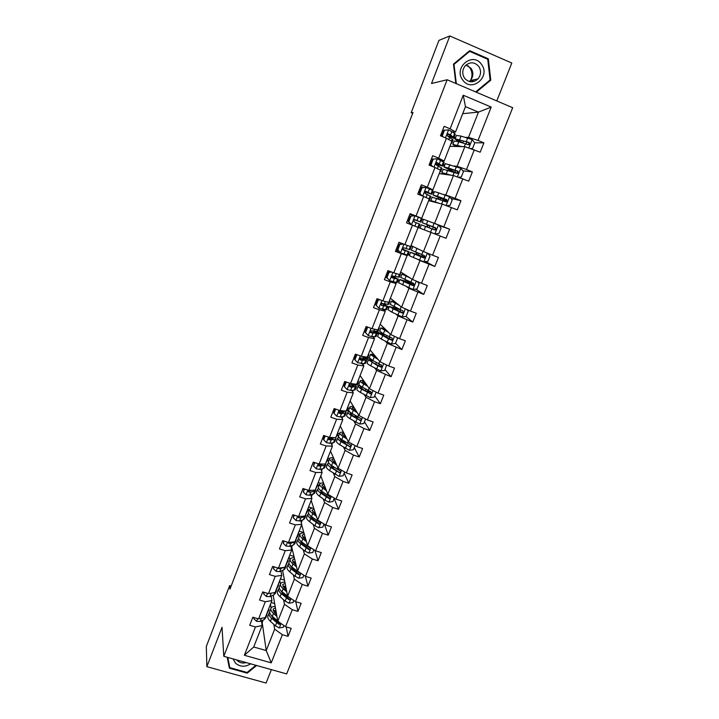 <?xml version="1.0" encoding="UTF-8"?>
<svg xmlns="http://www.w3.org/2000/svg" width="719" height="719" viewBox="0 0 719 719"><rect width="100%" height="100%" fill="white"/><g stroke="black" fill="none" stroke-linecap="round" stroke-linejoin="round"><path stroke-width="1.08" d="M472.383 81.777L473.174 79.944M496.784 100.939L511.811 63.029L449.824 35.95L438.95 40.372L411.178 112.721L412.688 113.35M286.665 673.91L512.683 107.715L447.137 79.755L223.789 656.303L286.665 673.91M223.789 656.303L222.027 627.301L206.865 666.657L266.084 683.05L271.396 669.641M206.865 666.657L206.317 646.471L229.667 585.626L229.963 589.104L413.021 112.488L411.178 112.721M454.013 137.536L455.603 137.518M465.624 137.401L468.509 137.365L478.468 112.119L491.221 107.086L478.027 140.412L483.905 142.856L474.747 142.784M462.703 113.683L478.468 112.119L465.463 106.637L455.531 131.981L452.772 132.062M453.932 132.916L454.282 132.017M468.509 137.365L478.027 140.412M454.354 166.035L457.104 166.305L464.842 146.667L480.193 152.194L483.905 142.856M474.324 149.768L466.514 169.504L472.374 171.895L462.892 170.834M443.183 194.409L445.807 194.975L453.473 175.517L468.707 181.152L472.374 171.895M462.847 178.77L455.1 198.336L460.951 200.673L450.948 198.435M432.11 222.539L434.6 223.393L442.203 204.106L457.311 209.849L460.951 200.673M451.469 207.521L443.794 226.907L449.636 229.199L438.806 225.46M411.025 245.556L423.5 251.56L431.032 232.444L446.023 238.286L449.636 229.199M440.19 236.012L432.586 255.218L438.41 257.465L434.833 266.47L425.486 261.608M400.663 271.998L412.499 279.475L419.968 260.53L434.833 266.47M429.009 264.241L421.478 283.286L427.293 285.488L423.752 294.413L415.78 289.101M390.39 298.223L401.588 307.148L408.994 288.373L423.752 294.413M417.937 292.229L410.459 311.102L416.274 313.25L412.76 322.103L405.831 316.387M380.207 324.224L390.777 334.578L398.11 315.965L412.76 322.103M406.954 319.964L399.548 338.676L405.345 340.779L401.867 349.551L395.54 343.242M370.096 350.018L380.054 361.765L387.334 343.314L401.867 349.551M396.07 347.466L388.727 366.007L394.515 368.065L391.064 376.765L385.087 369.656M360.075 375.597L369.431 388.727L376.639 370.429L391.064 376.765M385.285 374.716L378.005 393.104L383.775 395.117L380.36 403.736L374.734 395.854M350.135 400.959L358.898 415.447L366.043 397.31L374.59 401.732L380.36 403.736M374.59 401.732L367.373 419.959L373.134 421.927L369.746 430.474L364.461 421.828M340.276 426.124L348.454 441.942L355.546 423.967L363.985 428.515L369.746 430.474M363.985 428.515L356.831 446.589L362.583 448.512L359.221 456.987L354.269 447.586M330.497 451.083L338.101 468.204L345.129 450.382L353.478 455.073L359.221 456.987M353.478 455.073L346.387 472.985L352.121 474.873L348.787 483.267L344.167 473.129M320.791 475.843L327.837 494.25L334.802 476.58L343.053 481.397L348.787 483.267M343.053 481.397L336.025 499.148L341.759 500.999L338.451 509.322L334.155 498.465M311.174 500.397L317.654 520.071L324.566 502.554L332.726 507.488L338.451 509.322M332.726 507.488L325.752 525.095L331.468 526.901L328.197 535.161L324.458 524.295M301.629 524.762L307.57 545.676L314.419 528.303L322.48 533.372L328.197 535.161M322.48 533.372L315.569 550.826L321.276 552.587L318.032 560.775L314.931 550.412M292.408 545.344L291.716 547.114L297.558 571.066L304.353 553.837L312.325 559.023L318.032 560.775M312.325 559.023L305.476 576.332L311.165 578.058L307.948 586.174L305.377 576.27M282.576 570.437L287.636 596.24L294.368 579.154L302.259 584.466L307.948 586.174M302.259 584.466L295.464 601.632L301.144 603.313L297.954 611.366L295.788 601.731M273.175 595.17L277.795 621.207L284.472 604.266L292.274 609.694L297.954 611.366M292.274 609.694L285.533 626.707L291.204 628.361L288.04 636.342L286.216 626.914M261.68 622.384L262.183 622.528L266.228 650.542L274.658 629.17L282.369 634.706L288.04 636.342M282.369 634.706L271.234 662.837L244.37 655.27L255.443 626.941L249.691 625.278L252.836 617.217L258.588 618.888L265.293 601.74L259.532 600.041L262.696 591.908L268.466 593.624L275.224 576.332L269.445 574.598L272.645 566.392L278.424 568.145L285.236 550.7L279.448 548.93L282.675 540.652L288.463 542.441L295.338 524.852L289.541 523.037L292.795 514.696L298.592 516.521L305.53 498.788L299.715 496.928L302.996 488.507L308.811 490.385L315.803 472.491L309.979 470.586L313.295 462.101L319.119 464.016L326.165 445.969L320.332 444.018L323.676 435.462L329.509 437.413L336.627 419.213L330.785 417.227L334.146 408.581L339.997 410.585L347.169 392.223L341.318 390.192L344.716 381.474L350.575 383.524L357.81 364.991L351.942 362.915L355.375 354.125L361.244 356.22L368.55 337.526L362.673 335.405L366.124 326.534L372.011 328.673L379.38 309.817L373.485 307.651L376.972 298.7L382.868 300.884L390.3 281.857L384.404 279.646L387.918 270.614L393.823 272.843L401.328 253.645L395.414 251.389L398.964 242.276L404.878 244.559L412.454 225.191L406.523 222.872L410.109 213.687L416.04 216.015L423.671 196.467L417.739 194.103L421.352 184.828L427.293 187.21L435.004 167.491L429.054 165.073L432.694 155.717L438.653 158.144L446.427 138.246L440.468 135.783L444.153 126.337L450.112 128.809L463.243 95.205L491.221 107.086M446.427 138.246L451.874 141.31L444.153 161.02L441.529 160.804M444.153 161.02L438.653 158.144M449.905 146.325L464.842 146.667M442.724 161.541L442.967 160.921M443.264 164.948L444.782 165.1M457.104 166.305L466.514 169.504M435.004 167.491L440.522 170.268L432.874 189.798L430.375 189.286M432.874 189.798L427.293 187.21M439.219 173.603L453.473 175.517M432.604 192.135L434.06 192.44M445.807 194.975L455.1 198.336M423.671 196.467L429.279 198.974L421.694 218.324L419.33 217.515M421.694 218.324L416.04 216.015M428.623 200.646L442.203 204.106M422.044 219.088L423.419 219.565M434.6 223.393L443.794 226.907M412.454 225.191L418.692 227.653L418.125 227.438L410.621 246.599L404.878 244.559M418.116 227.465L431.032 232.444M423.5 251.56L432.586 255.218M393.823 272.843L399.638 274.613L407.089 255.605L404.887 254.418M407.089 255.605L401.328 253.645M408.23 254.337L409.515 255.02M417.631 259.298L419.968 260.53M412.499 279.475L421.478 283.286M382.868 300.884L388.754 302.393L396.142 283.547L394.057 282.082M396.142 283.547L390.3 281.857M397.868 280.769L399.09 281.605M406.783 286.863L408.994 288.373M395.198 282.882L395.396 282.378M401.588 307.148L410.459 311.102M372.011 328.673L377.969 329.922L385.294 311.237L383.326 309.503M385.294 311.237L379.38 309.817M387.595 306.986L388.745 307.975M396.025 314.176L398.11 315.965M384.404 310.455L384.692 309.709M390.777 334.578L399.548 338.676M361.244 356.22L367.274 357.208L374.536 338.694L372.685 336.681M374.536 338.694L368.55 337.526M375.92 332.106L376.109 331.63L378.5 334.119M385.357 341.264L387.334 343.314M373.7 337.786L374.087 336.789M380.054 361.765L388.727 366.007M350.575 383.524L356.678 384.27L363.868 365.908L362.133 363.634M363.868 365.908L357.81 364.991M366.96 358.341L368.326 360.048M374.788 368.119L376.639 370.429M363.086 364.875L363.571 363.643M369.431 388.727L378.005 393.104M339.997 410.585L346.172 411.088L353.299 392.889L351.681 390.345M353.299 392.889L347.169 392.223M357.28 384.332L358.296 385.842M364.308 394.74L366.043 397.31M352.571 391.738L353.146 390.273M358.898 415.447L367.373 419.959M329.509 437.413L335.746 437.673L342.819 419.635L341.309 416.831M339.116 412.751L338.739 412.05M342.819 419.635L336.627 419.213M347.34 409.695L348.49 411.699M353.91 421.127L355.546 423.967M342.136 418.368L342.801 416.669M348.454 441.942L356.831 446.589M319.119 464.016L325.419 464.034L332.43 446.148L331.037 443.093M329.203 439.084L328.727 438.069M332.43 446.148L326.165 445.969M337.481 434.851L338.721 437.377M343.61 447.299L345.129 450.382M331.801 444.764L332.555 442.841M338.101 468.204L346.387 472.985M308.811 490.385L315.183 490.169L322.13 472.437L320.845 469.139M319.281 465.139L318.868 464.07M322.13 472.437L315.803 472.491M327.702 459.801L328.484 461.643M333.391 473.246L334.802 476.58M321.546 470.945L322.391 468.788M327.837 494.25L336.025 499.148M298.592 516.521L305.027 516.08L311.92 498.492L310.734 494.951M309.404 490.951L309.206 490.367M311.92 498.492L305.53 498.788M317.699 483.734L318.724 486.529M323.262 498.977L324.566 502.554M311.381 496.892L312.316 494.528M317.654 520.071L325.752 525.095M287.888 542.261L288.562 543.285L290.782 543.294L294.952 541.775L301.791 524.34L300.713 520.556M301.791 524.34L295.338 524.852M295.976 539.69L296.003 540.679L294.961 541.766L288.463 542.441M308.1 508.225L309.044 511.209M313.214 524.493L314.419 528.303M301.306 522.632L302.322 520.044M307.57 545.676L315.569 550.826M278.424 568.145L284.976 567.246L291.752 549.963L290.782 545.946M291.752 549.963L285.236 550.7M298.583 532.527L299.437 535.691M301.153 542.027L301.387 542.908M303.256 549.792L304.353 553.837M297.558 571.066L305.476 576.332M268.466 593.624L275.08 592.51L281.794 575.371L280.922 571.12M281.794 575.371L275.224 576.332M289.137 556.632L289.919 559.984M291.483 566.707L291.797 568.073M293.379 574.885L294.368 579.154M287.636 596.24L295.464 601.632M258.588 618.888L265.266 617.558L271.926 600.563L271.153 596.087M271.926 600.563L265.293 601.74M279.772 580.548L280.464 584.071M279.269 587.872L278.595 588.852C278.244 590.182 279.125 591.791 281.255 593.687L288.912 599.673C290.359 599.637 290.683 599.035 289.874 597.866L282.001 591.782L282.243 593.013M283.583 599.763L284.472 604.266M277.795 621.207L285.533 626.707M244.37 655.27L253.726 647.001L262.138 625.548L261.464 620.848M262.138 625.548L255.443 626.941M449.824 35.95L431.517 83.485L447.137 79.755M231.132 586.057L229.667 585.626M270.47 604.266L271.099 608.004M272.546 616.623L272.735 617.72M273.867 624.443L274.658 629.17M262.183 622.528L263.163 620.012M253.726 647.001L266.228 650.542L271.234 662.837M274.667 603.565L271.153 602.531M284.257 580.071L280.41 578.912M293.981 556.407L289.739 555.104M303.849 532.572L299.14 531.107M312.397 508.117L308.622 506.913M320.548 483.303L318.175 482.53M329.679 458.569L327.801 457.949M339.404 433.8L337.966 433.323M349.191 408.832L347.852 408.374M359.06 383.667L357.72 383.191M369.683 358.52L367.679 357.81M380.117 333.086L376.109 331.63M389.168 306.905L387.802 306.393M399.369 280.886L398.02 280.383M405.399 281.003L405.795 279.997M409.659 254.661L408.302 254.14M415.977 254.086L416.616 252.477M426.691 226.853L427.472 224.849M423.374 219.69L422.017 219.16M437.691 198.857L438.248 197.446M433.863 192.953L432.496 192.404M448.791 170.619L449.114 169.81M444.432 165.981L443.075 165.433M455.1 138.785L452.628 137.76M455.531 131.981L450.112 128.809M463.243 95.205L465.463 106.637M227.204 657.265L229.379 668.194L247.219 673.155L256.602 665.497M476.284 92.185L490.771 80.177L488.336 58.805L469.669 50.681L453.491 64.117L455.855 83.476M227.68 657.4L229.235 664.724M247.147 672.427L247.219 673.155M229.136 664.698L229.379 668.194M487.338 59.084L488.336 58.805M489.513 80.429L490.771 80.177M254.355 617.657L253.915 618.798L256.674 621.369L260.206 621.459L264.224 619.49L265.733 617.9L266.785 615.212M267.666 611.42L268.807 610.063L268.78 608.58M253.87 617.513L253.915 618.798M265.76 616.3L266.992 614.035M268.699 610.35L266.497 614.412M259.658 618.673L261.788 618.25M276.635 614.682L275.206 613.397L273.058 609.236L275.386 607.618M276.968 616.56L273.499 613.424C271.396 611.492 270.542 609.82 270.919 608.427C271.36 607.16 272.771 606.459 275.152 606.306M283.888 625.548L283.196 627.292L279.233 627.903L275.431 625.881L270.407 621.288C268.322 619.338 267.468 617.648 267.863 616.219L267.971 615.931M279.233 622.232L272.321 616.417C270.227 614.475 269.373 612.795 269.751 611.393L269.868 611.105M275.88 610.404L273.229 610.88M276.015 611.195L273.328 611.096M269.661 612.273L269.023 613.262C268.636 614.673 269.49 616.354 271.584 618.304L279.143 624.434L280.527 623.148M279.143 624.434L278.927 623.274L273.292 618.259L271.153 615.221M274.164 612.327L276.213 612.291M264.224 592.366L263.63 593.876L266.398 596.482L269.913 596.644L273.876 594.856L275.35 593.382L276.42 590.65M277.336 586.74L278.442 585.473L278.388 584.071M263.738 592.222L263.63 593.876M275.413 591.665L276.59 589.463M278.334 585.742L276.159 589.76M268.609 593.597L272.645 592.923M274.173 566.851L273.436 568.738L276.204 571.38L279.7 571.614L283.601 570.023L285.039 568.657L286.117 565.889M287.088 561.854L288.157 560.694L288.067 559.364M273.687 566.707L273.436 568.738M285.146 566.815L286.252 564.685M288.058 560.937L285.901 564.9M278.001 568.01L278.657 568.603L280.904 568.558L283.708 567.417M286.333 590.029L284.886 588.78L282.657 584.79L284.931 583.307M286.71 591.818L283.187 588.771C281.057 586.893 280.158 585.293 280.509 583.972C280.922 582.785 282.306 582.147 284.67 582.057M293.801 600.491L292.984 602.567L288.993 603.169L285.173 601.165L280.068 596.698C277.947 594.793 277.067 593.175 277.426 591.836L277.525 591.566M283.187 588.771L282.001 591.782C279.871 589.895 278.981 588.286 279.332 586.965L279.439 586.695M285.533 586.165L282.935 586.497M285.722 587.072L283.16 586.884M288.912 599.673L288.678 598.559L282.962 593.687L280.707 590.506M284.104 588.043L285.937 588.097M296.12 565.17L292.336 560.137L294.565 558.798M296.534 566.869L292.957 563.912C290.791 562.087 289.865 560.55 290.17 559.319C290.557 558.205 291.923 557.638 294.278 557.611M303.795 575.218L302.843 577.636L298.843 578.22L294.997 576.243L289.811 571.902C287.663 570.059 286.746 568.504 287.07 567.246L287.169 566.994M290.791 566.824L291.447 566.68M288.966 563.274L288.247 564.235C287.933 565.485 288.849 567.03 291.006 568.864L298.771 574.697C300.299 574.598 300.578 573.969 299.607 572.8L291.761 566.949C289.595 565.116 288.678 563.579 288.993 562.33L289.092 562.087M295.284 561.728L292.75 561.925M295.536 562.761L293.163 562.501M298.771 574.697L298.511 573.645L292.705 568.909L290.35 565.619M294.242 563.606L295.77 563.732M233.091 658.91L235.428 663.08C240.065 667.007 245.125 667.25 250.625 663.826M236.848 659.961L237.423 660.644C239.849 662.909 242.779 663.556 246.231 662.594M255.883 665.291L247.102 672.463L229.819 667.654L227.779 657.427M467.88 65.663L469.768 67.694C472.32 71.594 472.653 75.729 470.738 80.097M470.523 80.519L469.831 81.66M462.721 79.998C471.439 93.03 491.05 76.771 481.514 64.413C472.832 51.229 453.042 67.667 462.721 79.998M464.564 78.209C468.77 82.73 473.237 82.964 477.964 78.91C481.11 74.911 481.379 70.75 478.773 66.418C474.45 61.789 469.902 61.618 465.139 65.923C462.173 69.923 461.984 74.021 464.564 78.209M469.3 81.535L470.343 80.555C473.408 76.663 473.659 72.61 471.116 68.404L466.02 65.025M468.303 51.822L469.651 51.382L487.725 59.255L490.088 79.953L475.654 91.924M456.331 83.674L453.986 64.395L469.651 51.382M453.536 64.53L453.986 64.395M473.453 79.89L472.635 81.75M284.203 541.128L283.322 543.393L286.09 546.072L289.577 546.386L293.415 544.975L294.808 543.735L295.904 540.913M296.92 536.769L297.954 535.7L297.828 534.451M283.717 540.976L283.322 543.393M297.864 535.934L295.716 539.834M305.979 540.104L302.088 535.287L304.272 534.082M306.438 541.704L302.807 538.846C300.605 537.075 299.643 535.61 299.922 534.46C300.272 533.426 301.621 532.932 303.957 532.968M313.87 549.729L312.783 552.489L308.775 553.064L304.901 551.105L299.634 546.898C297.45 545.11 296.498 543.627 296.794 542.45L296.884 542.216M300.704 542.099L301.701 541.982M298.753 538.486L297.981 539.421C297.693 540.589 298.646 542.063 300.839 543.843L308.757 549.532C310.302 549.343 310.536 548.687 309.476 547.563L301.603 541.91C299.41 540.131 298.448 538.666 298.736 537.497L298.825 537.273M305.135 537.102L302.69 537.165M305.458 538.261L303.391 537.956M308.757 549.532L308.478 548.543L302.528 543.924L300.093 540.544M304.622 539.025L305.719 539.169M294.323 515.181L293.289 517.833L296.066 520.547L299.535 520.933L303.31 519.72L304.658 518.597L305.773 515.739M306.833 511.461L307.831 510.499L307.669 509.331M293.837 515.02L293.289 517.833M298.008 516.341L298.538 517.752L300.749 517.824L304.523 516.637L305.863 515.523L305.773 514.489M307.75 510.715L305.62 514.561M299.877 516.44L298.277 516.826L298.538 517.752M315.929 514.831L311.929 510.229L314.059 509.169M316.423 516.341L312.738 513.564C310.5 511.856 309.512 510.463 309.754 509.403C310.078 508.45 311.399 508.018 313.718 508.117M324.035 524.034L322.813 527.135L318.796 527.701L314.886 525.769L309.547 521.688C307.319 519.963 306.339 518.552 306.591 517.455L306.68 517.24M310.752 517.195L312.199 517.168M308.64 513.492L307.795 514.4C307.543 515.478 308.532 516.88 310.761 518.606L318.93 524.178C320.368 523.863 320.557 523.18 319.497 522.156L311.525 516.655C309.296 514.939 308.298 513.537 308.55 512.458L308.631 512.252M315.093 512.296L312.765 512.225M315.524 513.591L313.897 513.294M318.93 524.178L318.625 523.27L312.432 518.723L309.943 515.298M315.282 514.346L315.803 514.436M304.532 489.001L303.346 492.057L306.114 494.816L309.574 495.265L314.589 493.252L315.722 490.349M316.836 485.954L317.789 485.082L317.6 483.995M304.047 488.848L303.346 492.057M308.379 490.241L308.604 492.003L310.806 492.129L314.509 491.14L315.803 490.151L315.623 489.064M317.717 485.28L315.614 489.073M311.956 490.277L308.316 491.131L308.604 492.003M325.959 489.342L321.851 484.957L323.936 484.049M326.498 490.753L322.75 488.075C320.485 486.421 319.452 485.109 319.667 484.13C319.955 483.258 321.249 482.898 323.559 483.06M334.29 498.114L332.924 501.565L328.898 502.123L324.961 500.208L319.533 496.272C317.277 494.6 316.261 493.261 316.477 492.254L316.558 492.057M320.971 492.111L323.002 492.254M318.634 488.3L317.69 489.163C317.474 490.16 318.49 491.49 320.755 493.153L329.176 498.591C330.506 498.159 330.659 497.467 329.617 496.532L321.528 491.194C319.263 489.531 318.238 488.21 318.454 487.212L318.526 487.024M325.177 487.293L323.02 487.114M324.844 488.543L325.734 488.749M328.853 497.746L322.427 493.324L319.91 489.882M314.832 462.605L313.484 466.056L316.261 468.851L319.703 469.39L323.352 468.581L324.602 467.692L325.761 464.753M321.141 464.744L320.476 464.204M326.911 460.223L327.837 459.459L327.603 458.452M314.338 462.443L313.484 466.056M319.029 464.016C317.888 464.672 317.798 465.346 318.76 466.029L324.584 465.436L325.833 464.564L325.608 463.548M323.451 464.025L318.445 465.22L318.76 466.029M327.765 459.639L325.68 463.369M322.642 464.025L319.542 464.025M336.079 463.647L331.845 459.486L333.886 458.713M336.654 464.959L332.852 462.371C330.551 460.78 329.482 459.54 329.662 458.641C329.913 457.85 331.189 457.572 333.481 457.796M344.626 471.97L343.125 475.78L339.08 476.329L329.608 470.63C327.316 469.022 326.264 467.754 326.444 466.838L326.516 466.658M331.396 466.874L334.245 467.305M328.745 462.91L327.666 463.728C327.487 464.636 328.538 465.894 330.839 467.494L339.503 472.769C340.734 472.248 340.833 471.547 339.808 470.684L331.621 465.517C329.32 463.917 328.259 462.659 328.439 461.76L328.502 461.58M335.396 462.11L333.508 461.841M339.503 472.769L332.502 467.701L330.003 464.285M325.213 435.975L323.712 439.839L326.489 442.67L329.913 443.281L333.49 442.679L334.703 441.924L335.881 438.932M330.821 438.833L329.302 437.799M337.085 434.276L337.966 433.62L337.696 432.694M324.718 435.813L323.415 439.165L323.712 439.839M334.748 437.628L329.158 437.835C328.116 438.536 328.062 439.201 328.996 439.83L334.739 439.516L335.944 438.77L335.566 437.664M333.751 437.79L332.726 438.527L328.655 439.084L328.996 439.83M337.903 433.773L335.836 437.449M346.279 437.727L341.938 433.791L343.925 433.171M346.9 438.941L343.044 436.451C340.698 434.914 339.593 433.746 339.736 432.946C339.961 432.245 341.21 432.029 343.484 432.326M355.06 445.6L353.406 449.77L349.353 450.31L339.763 444.782C337.436 443.228 336.348 442.041 336.492 441.205L336.555 441.044M342.145 441.511L346.082 442.392M339 437.332L337.723 438.069C337.579 438.887 338.676 440.073 341.013 441.619L349.901 446.706C351.034 446.122 351.097 445.421 350.099 444.621L341.795 439.615C339.458 438.078 338.361 436.9 338.505 436.091L338.568 435.93M345.767 436.748L344.329 436.469M349.901 446.706L342.657 441.861L339.925 438.914L340.249 438.518M335.692 409.111L334.029 413.389L336.798 416.265L340.213 416.957L343.727 416.562L344.895 415.933L346.082 412.895M340.438 412.661L338.937 411.744M334.883 409.749L333.868 409.318M347.34 408.104L348.176 407.556L347.879 406.72M335.198 408.94L333.706 412.769L334.029 413.389M348.122 407.691L346.926 410.738L345.767 411.349L339.386 411.43L339.323 413.416L341.471 413.731L346.136 412.751L345.39 411.385M343.88 411.538L342.945 412.4L338.955 412.733L339.323 413.416M356.561 411.583L352.103 407.88L354.036 407.412M357.235 412.697L353.317 410.306C350.935 408.832 349.793 407.745 349.901 407.035C350.09 406.415 351.312 406.28 353.568 406.639M365.576 419.006L363.778 423.545L359.716 424.075L350.009 418.71C347.645 417.218 346.522 416.103 346.63 415.366L346.684 415.223M356.48 411.529L355.959 411.124M353.389 416.103L358.709 417.532M349.434 411.574L347.87 412.203C347.762 412.931 348.895 414.036 351.267 415.519L360.381 420.417C361.414 419.77 361.45 419.078 360.471 418.332L352.058 413.497C349.686 412.023 348.553 410.926 348.652 410.198L348.706 410.064M356.345 411.223L355.707 411.061M360.381 420.417L352.903 415.807L350.081 413.048L350.692 412.607M346.261 382.014L344.428 386.714L347.205 389.626L350.602 390.399L354.045 390.219L355.168 389.725L356.372 386.633M349.901 386.193L349.066 385.735M345.003 383.793L343.979 383.362M357.676 381.708L358.475 381.277L358.143 380.531M345.767 381.843L344.086 386.157L344.428 386.714M358.43 381.394L357.217 384.485L356.112 384.962L349.722 384.791L349.74 386.768L351.87 387.155L356.426 386.516L355.285 384.998M353.946 385.051L354.197 385.645L353.263 386.049L349.344 386.148L349.74 386.768M356.921 354.683L354.925 359.806L357.703 362.762L364.452 363.652L365.531 363.284L366.753 360.156M355.213 357.613L354.179 357.181M368.11 355.096L368.865 354.764L368.496 354.108M356.426 354.503L354.557 359.311L354.925 359.806M368.829 354.862L367.598 358.008L360.165 357.927L360.246 359.886L362.367 360.345L366.798 360.048L365.045 358.314M363.877 358.287L364.56 359.176L359.824 359.338L360.246 359.886M368.308 327.334L367.553 327.424L365.513 332.663L368.29 335.665L371.651 336.6L375.974 336.627L377.223 333.445M365.513 331.207L364.47 330.785M378.625 328.241L379.344 328.026L378.931 327.469M367.553 327.424L367.157 326.992L365.108 332.223L365.513 332.663M379.317 328.107L378.068 331.297L370.707 330.821L370.842 332.771L377.259 333.364L374.491 331.27M366.861 327.738L365.818 327.316M365.728 327.549L366.771 327.981M373.431 331.153L375.012 332.484L370.393 332.286L370.842 332.771M379.938 299.796L378.248 299.994L376.19 305.287L378.967 308.325L386.516 309.736L387.784 306.501M378.967 308.325L376.19 305.287M375.893 304.586L374.842 304.164M389.24 301.162L389.914 301.063L389.464 300.596M378.248 299.994L377.826 299.625L375.767 304.91M377.826 299.625L379.084 299.481M389.896 301.117L388.62 304.362L381.358 303.481L381.528 305.422L387.811 306.438L382.211 303.274M377.232 301.144L376.181 300.722M376.118 300.901L377.16 301.324M381.717 303.301L385.555 305.566L381.528 305.422M378.616 299.535L376.918 298.843M391.675 272.034L389.042 272.33L386.957 277.669L389.743 280.752L397.149 282.612L398.434 279.332M389.743 280.752L386.957 277.669M387.137 278.046L385.312 277.309M399.944 273.849L400.573 273.867L400.079 273.49M389.042 272.33L388.584 272.025L386.507 277.345M388.584 272.025L390.947 271.755M400.564 273.903L399.27 277.192L392.107 275.898L392.313 277.831L398.452 279.287L391.927 276.069M387.685 274.325L386.633 273.903M386.588 274.02L387.64 274.442M391.837 276.195L396.187 278.406L391.873 277.507M388.449 272.366L387.397 271.944M403.503 244.029L399.926 244.415L397.823 249.799L400.609 252.926L407.871 255.245L409.174 251.92M400.609 252.926L397.823 249.799M399.108 251.524L395.863 250.23M410.738 246.293L411.331 246.428L410.792 246.15M399.926 244.415L399.449 244.172L397.346 249.547M399.449 244.172L402.91 243.795M411.322 246.446L410.01 249.781L404.033 247.848L402.955 248.064L403.197 249.996L409.183 251.902L402.532 248.999M398.236 247.273L397.176 246.86M397.158 246.914L398.218 247.327M402.541 249.071L406.909 251.012L402.874 249.79M399.036 245.233L397.975 244.82M415.106 215.808L410.405 216.077L414.584 215.637L422.179 218.756L420.849 222.135L415.025 219.744L413.91 219.978L414.171 221.919L420.013 224.274L418.692 227.653M414.045 215.691L409.938 214.109M410.909 216.257L408.787 221.686L411.556 224.84M410.405 216.077L408.284 221.497L408.787 221.686M411.043 224.634L408.284 221.497M407.817 219.574L408.877 219.987M409.704 217.875L408.635 217.453L409.695 217.884M414.414 219.708L420.849 222.135M414.818 219.69L418.566 221.245L414.441 219.699M429.09 199.469L429.603 199.81L429 199.693M426.205 187.407L421.451 187.731L426.205 187.407L432.371 190.319L433.117 190.832L431.786 194.22M423.464 187.524L420.705 186.482M421.99 187.839L419.851 193.33L421.99 195.802M421.451 187.731L419.321 193.204L419.851 193.33M421.343 195.541L419.321 193.204M424.731 191.964L431.777 194.247L426.106 191.398L424.965 191.649L425.244 193.582L430.933 196.404L429.611 199.783M418.566 191.991L419.635 192.404M419.366 189.933L420.435 190.346M425.639 191.326L429.486 193.357L424.785 191.874M420.462 190.265L419.393 189.861M440.145 171.257L440.603 171.724L439.965 171.706M437.395 158.755L432.604 159.133L437.395 158.755L443.461 162L444.153 162.674L442.823 166.062M432.883 159.106L431.571 158.611M433.171 159.178L431.014 164.714L432.532 166.484M432.604 159.133L430.456 164.651L431.014 164.714M431.751 166.17L430.456 164.651M435.795 164.22L442.805 166.116L437.287 162.791L436.118 163.06L436.424 165.002L441.951 168.291L440.621 171.679M429.405 164.166L430.483 164.579M430.187 162.161L431.265 162.575M436.667 162.746L440.504 165.217L435.768 164.013M431.319 162.422L430.241 162.018M451.289 142.793L451.712 143.387L451.029 143.476M448.692 129.851L443.857 130.274L448.692 129.851L454.651 133.437L455.289 134.255L453.959 137.662M443.614 130.903L442.527 130.499M444.45 130.256L442.275 135.837L443.165 136.898M443.857 130.274L441.682 135.846L442.275 135.837M442.248 136.52L441.682 135.846M449.276 136.943L453.932 137.733L450.543 134.965L448.566 133.932L447.38 134.21L447.694 136.161L453.069 139.926L451.739 143.324M441.107 134.147L442.185 134.552M448.566 133.932L447.892 133.95L451.613 136.826L447.685 136.152M442.275 134.336L441.187 133.932M366.942 385.222L362.367 381.753L364.245 381.438M367.652 386.229L363.67 383.937C361.262 382.535 360.084 381.519 360.147 380.899C360.3 380.369 361.504 380.315 363.742 380.737M376.19 392.17L374.24 397.086L370.159 397.607L360.345 392.412C357.936 390.983 356.777 389.95 356.849 389.303L356.903 389.177M365.378 390.777L371.256 392.223M360.129 385.672L358.107 386.112C358.035 386.75 359.203 387.775 361.603 389.195L370.923 393.895L370.932 391.819L362.403 387.164C359.994 385.743 358.826 384.728 358.898 384.099L358.943 383.982M370.923 393.895L363.239 389.527L360.318 386.966L361.432 386.57M377.403 358.637L372.712 355.411L374.536 355.249M378.167 359.536L370.483 354.548C370.609 354.099 371.777 354.125 373.997 354.62M386.579 364.955L384.791 370.411L380.702 370.914L370.761 365.89C368.326 364.533 367.121 363.571 367.157 363.014L367.202 362.915M378.374 365.612L381.501 366.339M371.283 359.689L368.425 359.806L377.906 365.863L381.555 367.139L381.483 365.081L372.846 360.596L369.26 357.667M381.555 367.139L373.664 363.032L370.644 360.659L372.676 360.507M387.954 331.819L383.146 328.835L384.917 328.835M388.763 332.609L380.908 327.972L384.341 328.277M396.573 337.283L397.499 338.289L395.441 343.493L391.334 343.988L381.277 339.143L377.592 336.429M383.47 333.85C380.513 333.023 378.967 332.834 378.832 333.265L388.512 338.937L392.259 340.15L392.134 338.101L383.371 333.805L379.659 331.135M392.259 340.15L381.061 334.128L385.024 334.65M398.605 304.766L393.661 302.034L395.378 302.196M399.458 305.449L391.424 301.162L394.776 301.719M406.756 309.449L408.248 311.102L406.172 316.351L402.056 316.836L391.873 312.163L388.062 309.718M398.299 308.837L389.321 306.51L393.176 308.864L402.038 312.999L403.044 312.927L402.865 310.896L390.156 304.38M399.953 309.628L397.472 308.784L396.852 310.338M403.044 312.927L391.567 307.373L397.472 308.784M409.336 277.48L404.276 275L405.938 275.323M410.243 278.055L402.02 274.119L405.3 274.928M417.101 281.426L419.096 283.672L417.002 288.966L412.877 289.433L398.632 282.774M412.23 283.313L399.908 279.511L403.88 281.623L412.859 285.569L413.928 285.461L413.704 283.448L400.744 277.39M412.23 283.304L411.475 282.531M413.919 284.113L407.979 282.073L407.583 283.088M413.928 285.461L402.164 280.383L407.979 282.073M427.58 253.205L430.043 256L427.931 261.339L423.788 261.797L413.353 257.501L414.674 254.14L410.585 252.288L422.772 256.566L421.972 256.099L422.287 254.823M420.175 249.951L416.58 248.226M421.127 250.419L415.915 247.902M413.353 257.501L409.282 255.613L410.585 252.288M414.674 254.14L423.779 257.896L424.893 257.762L424.623 255.757L411.412 250.185L412.724 246.851M424.345 255.865L424.605 257.222M424.525 257.321L418.584 255.137L418.404 255.605M424.372 255.658L424.345 257.483L423.194 257.6L412.85 253.169L418.584 255.137M435.66 228.112L434.707 229.945M432.55 229.109L433.44 227.24L434.231 227.528L422.188 222.701L426.412 224.274L427.742 220.886L423.509 219.34L422.188 222.701M434.815 233.918L438.95 233.468L441.08 228.085L438.347 224.93L427.742 220.886M428.578 231.5L423.176 229.415M427.589 231.114L423.868 229.685M430.16 225.739L424.462 223.591L435.022 227.599L435.372 229.604M430.106 225.865L435.606 228.04M421.352 224.831L434.797 229.981L435.948 229.819L435.651 227.824L426.412 224.274M446.787 201.113L445.708 201.742M443.533 200.925L444.126 200.134L444.962 200.313L433.063 194.984L437.404 196.296L438.752 192.872L434.384 191.622M446.58 205.724L450.067 205.355L452.224 199.918L449.483 196.727L438.752 192.872M439.624 203.45L430.897 200.511L433.943 202.003M438.581 203.18L434.671 202.192M441.178 197.743L440.9 198.444L435.337 195.874L446.113 199.487L446.49 201.482L447.092 201.626L446.769 199.639L437.404 196.296M440.9 198.444L446.85 200.96M430.897 200.511L432.218 197.123L445.915 201.823L447.092 201.626M458.515 177.269L461.292 176.991L463.458 171.508L460.717 168.264L445.349 163.653M450.759 175.157L441.843 172.596L444.8 174.358M449.672 175.005L444.126 173.495L445.564 174.456M443.165 169.226L457.122 173.405L458.336 173.189L457.994 171.212L448.503 168.066L444.027 167.024L455.729 172.884M452.287 169.504L451.793 170.78L446.319 167.922L457.302 171.131L457.706 173.108M451.793 170.78L457.428 173.297M470.639 148.563L472.608 148.375L474.801 142.838L472.059 139.549L461.059 136.098L456.412 135.433M462.002 146.604L452.88 144.438L455.756 146.46M460.852 146.577L455.181 145.337L456.556 146.478M454.21 141.059L458.83 141.778L468.437 144.735L469.678 144.492L469.309 142.524L455.091 138.812C454.956 139.324 457.023 140.547 461.301 142.506M463.503 141.023L462.775 142.883L457.392 139.72L461.221 140.358L468.59 142.515L469.022 144.483L469.678 144.501M257.663 618.619L256.611 621.306M264.952 617.621L264.224 619.49M261.383 618.448L260.206 621.459M279.332 627.885L281.048 623.526M272.321 616.417L273.499 613.424M270.407 621.288L271.584 618.304M277.363 620.982L277.633 620.299M275.431 625.881L276.617 622.879M267.531 593.346L266.336 596.419M274.775 592.564L273.876 594.856M271.099 593.606L269.913 596.644M277.489 567.857L276.132 571.317M284.679 567.291L283.601 570.023M280.904 568.558L279.7 571.614M278.559 568.127L278.657 568.603M289.092 603.151L290.925 598.514M280.068 596.698L281.255 593.687M287.115 596.222L287.456 595.377M285.173 601.165L286.369 598.136M298.942 578.211L300.893 573.286M291.761 566.949L292.957 563.912M289.811 571.902L291.006 568.864M296.956 571.263L297.36 570.248M294.997 576.243L296.201 573.187M473.003 79.98L471.772 81.822L472.967 79.989M472.734 80.043L471.475 81.831M287.528 542.153L286.018 546.009M294.619 541.91L293.415 544.975M290.782 543.294L289.577 546.386M288.346 542.405L288.562 543.285M308.882 553.055L310.932 547.842M301.603 541.91L302.807 538.846M299.634 546.898L300.839 543.843M306.878 546.089L307.346 544.903M304.901 551.105L306.114 548.031M308.424 548.516L308.703 549.514M297.657 516.224L295.994 520.484M304.523 516.637L303.31 519.72M300.749 517.824L299.535 520.933M318.894 527.692L321.069 522.192M311.525 516.655L312.738 513.564M309.547 521.688L310.761 518.606M316.881 520.709L317.421 519.343M314.886 525.769L316.108 522.668M318.418 523.18L318.724 524.115M307.867 490.079L306.051 494.744M314.509 491.14L313.286 494.259M310.806 492.129L309.574 495.265M328.996 502.114L331.279 496.317M321.528 491.194L322.75 488.075M319.533 496.272L320.755 493.153M326.965 495.103L327.576 493.567M324.961 500.208L326.192 497.081M328.493 497.629L328.835 498.51M318.175 463.701L316.189 468.779M324.584 465.436L323.352 468.581M320.935 466.218L319.703 469.39M339.179 476.311L341.588 470.217M331.621 465.517L332.852 462.371M329.608 470.63L330.839 467.494M337.139 469.291L337.822 467.575M335.117 474.441L336.357 471.287M338.658 471.862L339.026 472.68M328.565 437.098L326.417 442.598M334.739 439.516L333.49 442.679M331.162 440.091L329.913 443.281M332.169 437.529L331.953 438.069M349.452 450.301L351.986 443.893M341.795 439.615L343.044 436.451M339.763 444.782L341.013 441.619M347.403 443.255L348.149 441.349M345.354 448.449L346.612 445.268M348.913 445.879L349.299 446.634M339.044 410.261L336.735 416.193M344.976 413.371L343.727 416.562M341.471 413.731L340.213 416.957M342.621 410.801L342.271 411.699M359.815 424.057L362.466 417.344M352.058 413.497L353.317 410.306M355.438 415.573L355.06 416.526M350.009 418.71L351.267 415.519M357.747 416.993L358.574 414.908M355.689 422.233L356.957 419.024M359.257 419.671L359.671 420.363M349.623 383.191L347.133 389.554M355.312 387.002L354.045 390.219M356.39 384.234L356.112 384.962M351.87 387.155L350.602 390.399M353.173 383.838L352.678 385.096M360.291 355.878L357.631 362.691M365.728 360.408L364.452 363.652M366.996 357.163L366.537 358.35M362.367 360.345L361.082 363.616M363.814 356.642L363.176 358.269M371.058 328.322L368.218 335.584M376.235 333.58L374.959 336.86M377.691 329.868L377.053 331.504M372.945 333.292L371.651 336.6M374.545 329.203L373.763 331.207M381.915 300.533L378.895 308.253M386.84 306.528L385.546 309.835M388.485 302.322L387.658 304.434M383.622 306.015L382.31 309.35M385.375 301.522L384.44 303.903M392.871 272.483L389.671 280.671M397.535 279.233L396.223 282.567M399.369 274.532L398.362 277.121M394.389 278.496L393.068 281.857M396.304 273.597L395.216 276.366M403.925 244.181L400.537 252.845M408.32 251.704L406.999 255.065M410.351 246.5L409.156 249.574M405.246 250.733L403.916 254.122M407.322 245.422L406.091 248.585M415.007 215.826L411.502 224.777M419.195 223.933L417.874 227.312M421.37 218.378L420.04 221.785M416.202 222.719L414.872 226.134M418.395 217.129L417.056 220.553M426.097 187.425L422.709 196.089M430.178 195.91L429.018 198.857M432.371 190.319L431.023 193.744M427.266 194.463L426.061 197.536M429.468 188.818L428.12 192.279M437.287 158.773L434.033 167.096M441.25 167.653L440.271 170.142M443.461 162L442.104 165.46M438.419 165.954L437.35 168.668M440.648 160.256L439.282 163.752M436.694 162.737L437.287 162.791M448.584 129.86L445.465 137.841M452.422 139.135L451.622 141.176M454.651 133.437L453.285 136.934M449.672 137.185L448.746 139.549M451.918 131.442L450.543 134.965M370.267 397.598L373.044 390.57M362.403 387.164L363.67 383.937M368.757 390.821L368.425 391.666M365.836 389.15L365.225 390.687M360.345 392.412L361.603 389.195M368.191 390.516L369.09 388.233M366.106 395.792L367.382 392.556M369.683 393.239L370.123 393.868M380.809 370.905L383.712 363.553M372.846 360.596L374.123 357.343M379.29 364.102L378.661 365.701M376.325 362.493L375.678 364.138M370.761 365.89L372.038 362.646M378.715 363.796L379.686 361.333M376.612 369.126L377.906 365.863M380.198 366.573L380.675 367.148M391.433 343.979L394.47 336.303M383.371 333.805L384.665 330.524M389.914 337.139L389.222 338.901M386.912 335.611L386.22 337.355M381.277 339.143L382.562 335.872M389.339 336.852L390.381 334.191M387.217 342.226L388.512 338.937M390.803 339.683L391.307 340.186M402.164 316.818L405.327 308.811M393.994 306.779L395.297 303.472M400.636 309.952L399.899 311.803M391.873 312.163L393.176 308.864M400.043 309.673L401.175 306.815M397.913 315.093L399.216 311.776M401.508 312.558L402.038 312.999M412.976 289.424L416.274 281.075M404.707 279.52L406.019 276.177M407.718 281.83L408.041 281.003M411.169 283.214L410.675 284.481M402.568 284.949L403.88 281.623M410.846 282.261L412.059 279.197M408.698 287.726L410.019 284.373M406.064 281.237L406.433 280.293M412.302 285.2L412.859 285.569M411.529 282.819L413.677 283.628M423.895 261.788L427.32 253.097M415.51 252.018L416.831 248.648M418.296 254.957L418.898 253.421M421.774 256.332L421.541 256.917M421.747 254.607L423.042 251.335M419.572 260.116L420.903 256.737M416.643 254.337L417.272 252.746M423.194 257.6L423.779 257.896M422.026 256.18L424.183 257.007M433.44 227.24L435.597 228.085M434.905 233.909L438.419 225.011M429 227.743L429.782 225.757M424.237 229.81L425.567 226.422M432.748 226.701L434.087 223.285M430.555 232.264L431.894 228.858M427.347 227.105L428.138 225.11M435.022 227.599L435.651 227.824M444.126 200.134L446.283 200.996M446.104 205.544L449.555 196.808M440.046 199.684L440.549 198.399M444.414 198.884L444.072 199.747M435.211 201.877L436.559 198.453M443.839 198.552L445.196 195.11M441.7 203.98L442.976 200.727M438.365 199.1L438.905 197.725M446.113 199.487L446.769 199.639M457.419 176.892L460.789 168.345M448.503 168.066L449.86 164.606M451.181 171.383L451.406 170.807M455.585 170.565L454.956 172.147M446.283 173.692L447.64 170.241M455.028 170.151L456.394 166.682M452.943 175.445L454.165 172.344M449.483 170.834L449.77 170.106M457.302 171.131L457.994 171.212M468.833 147.97L472.131 139.63M459.693 139.585L461.059 136.098M466.847 141.994L466.092 143.908M457.455 145.265L458.83 141.778M466.316 141.499L467.701 137.994M464.285 146.658L465.445 143.719M468.59 142.515L469.309 142.524M270.919 608.427L269.751 611.393M269.023 613.262L267.863 616.219M278.478 568.136L278.568 568.585M280.509 583.972L279.332 586.965M278.595 588.852L277.426 591.836M290.17 559.319L288.993 562.33M288.247 564.235L287.07 567.246M470.343 80.555L477.964 78.91M299.922 534.46L298.736 537.497M297.981 539.421L296.794 542.45M309.754 509.403L308.55 512.458M307.795 514.4L306.591 517.455M319.667 484.13L318.454 487.212M317.69 489.163L316.477 492.254M328.853 497.755L329.176 498.591M329.662 458.641L328.439 461.76M327.666 463.728L326.444 466.838M339.736 432.946L338.505 436.091M337.723 438.069L336.492 441.205M349.901 407.035L348.652 410.198M347.87 412.203L346.63 415.366M360.147 380.899L358.898 384.099M358.107 386.112L356.849 389.303M370.483 354.548L369.215 357.765M368.425 359.806L367.157 363.014M380.908 327.972L379.632 331.216M378.832 333.265L377.556 336.51M391.424 301.162L390.138 304.434M389.321 306.51L388.044 309.781M402.02 274.119L400.726 277.426M399.908 279.511L398.614 282.81M411.475 282.738L413.632 283.547M424.345 257.483L424.893 257.762M421.972 256.099L424.129 256.926M421.361 224.822L420.04 228.184M435.372 229.613L435.948 229.819M434.393 191.596L433.063 194.984M445.367 163.599L444.027 167.024M443.183 169.181L441.843 172.596M457.715 173.108L458.336 173.189M456.448 135.361L455.091 138.812M454.237 140.996L452.88 144.438"/></g></svg>
